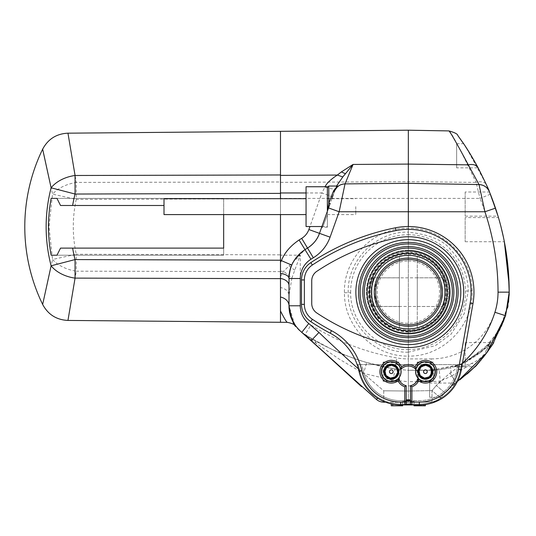 <?xml version="1.0" encoding="UTF-8"?>
<svg xmlns="http://www.w3.org/2000/svg" width="536" height="536" viewBox="0 0 536 536"><rect width="100%" height="100%" fill="white"/><g stroke="black" fill="none" stroke-linecap="round" stroke-linejoin="round"><path stroke-width="0.4" stroke-dasharray="2.68 2.01" d="M440.981 282.305L442.435 292.147L441.001 282.378M440.579 281.065L439.996 279.49M439.969 279.43L440.337 280.382M376.654 279.564L374.242 292.147L375.723 282.224M376.379 280.268L376.748 279.323M377.384 277.856L439.265 277.802M377.043 278.62L376.895 278.968M440.947 302.103L442.435 292.147L441.001 301.922M440.364 303.852L440.136 304.455M439.272 306.478L440.324 303.959M440.458 303.584L440.833 302.478M375.689 301.962L374.242 292.147L376.875 305.292M439.265 306.498L377.384 306.445M408.338 258.057A34.096 34.096 0 0 0 374.242 292.147A34.096 34.096 0 0 0 408.338 326.243A34.096 34.096 0 0 0 442.435 292.147A34.096 34.096 0 0 0 408.338 258.057A34.096 34.096 0 0 1 442.435 292.147A34.096 34.096 0 0 1 408.338 326.243A34.096 34.096 0 0 1 374.242 292.147A34.096 34.096 0 0 1 408.338 258.057M397.263 346.437A55.402 55.402 0 0 0 463.74 292.147A55.402 55.402 0 0 0 397.263 237.863A227.291 227.291 0 0 0 316.81 271.323A11.363 11.363 0 0 0 311.738 280.784A11.363 11.363 0 0 1 316.81 271.323A11.363 11.363 0 0 0 311.738 280.784L311.738 303.517L311.738 280.784A11.363 11.363 0 0 1 316.81 271.323A227.291 227.291 0 0 1 397.263 237.863A55.402 55.402 0 0 1 408.338 236.745A55.402 55.402 0 0 0 397.263 237.863A227.291 227.291 0 0 0 316.81 271.323A11.363 11.363 0 0 0 311.738 280.784L311.738 303.517A11.363 11.363 0 0 0 316.81 312.977A227.291 227.291 0 0 0 397.263 346.437A55.402 55.402 0 0 0 463.74 292.147A55.402 55.402 0 0 0 408.338 236.745A55.402 55.402 0 0 1 463.74 292.147A55.402 55.402 0 0 1 397.263 346.437A227.291 227.291 0 0 1 316.81 312.977A227.291 227.291 0 0 0 397.263 346.437A55.402 55.402 0 0 0 463.74 292.147A55.402 55.402 0 0 0 397.263 237.863A55.402 55.402 0 0 1 463.74 292.147A55.402 55.402 0 0 1 397.263 346.437A227.291 227.291 0 0 1 316.81 312.977A11.363 11.363 0 0 1 311.738 303.517A11.363 11.363 0 0 0 316.81 312.977A11.363 11.363 0 0 1 311.738 303.517A11.363 11.363 0 0 0 316.81 312.977A227.291 227.291 0 0 0 397.263 346.437M408.338 248.114A44.039 44.039 0 0 0 364.299 292.147A44.039 44.039 0 0 0 408.338 336.186A44.039 44.039 0 0 0 452.377 292.147A44.039 44.039 0 0 0 408.338 248.114A44.039 44.039 0 0 1 452.377 292.147A44.039 44.039 0 0 1 408.338 336.186A44.039 44.039 0 0 1 364.299 292.147A44.039 44.039 0 0 1 408.338 248.114M408.338 334.055A41.909 41.909 0 0 0 450.247 292.147A41.909 41.909 0 0 0 408.338 250.245A41.909 41.909 0 0 1 450.247 292.147A41.909 41.909 0 0 1 369.914 308.877A41.909 41.909 0 0 0 408.338 334.055M408.338 260.958A31.189 31.189 0 0 1 439.527 292.147A31.189 31.189 0 0 1 408.338 323.342A31.189 31.189 0 0 1 377.15 292.147A31.189 31.189 0 0 1 408.338 260.958M408.338 250.245A41.909 41.909 0 0 0 369.914 275.424A41.909 41.909 0 0 1 408.338 250.245M369.914 308.877A41.909 41.909 0 0 1 369.914 275.424A41.909 41.909 0 0 0 369.914 308.877M508.014 305.721L509.2 292.147L498.031 292.16A252.992 252.952 -90 0 0 480.028 198.407L408.338 198.407L408.338 130.201L408.338 232.128C376.058 231.204 347.053 260.362 348.192 292.703C347.67 324.655 376.46 353.11 408.338 352.179L408.338 370.282L394.985 369.13L408.338 370.282L408.338 381.645L393.143 380.326L363.569 373.411L366.691 362.51L394.985 369.13L371.341 363.837C365.679 362.39 358.008 359.87 348.32 356.279C341.935 354.711 327.496 347.509 305.004 334.678L306.311 335.911L301.775 332.38L315.014 340.628C324.615 346.477 349.083 357.666 366.691 362.51M344.454 292.736L350.658 292.683C350.169 323.268 377.766 350.484 408.338 349.566L408.338 352.179L435.292 345.7L451.098 334.122L464.23 313.654L468.209 290.968C467.988 275.531 462.005 261.655 450.26 249.34C443.44 240.322 429.463 234.587 408.338 232.128L408.338 349.566A57.432 57.432 -90 0 0 465.536 291.021A57.432 57.432 -90 0 0 408.338 234.735L408.338 356.078C442.917 356.949 473.764 325.493 472.176 290.887C472.337 257.173 441.999 227.425 408.338 228.222C373.987 227.344 343.241 258.379 344.454 292.743C343.904 326.672 374.409 356.922 408.338 356.078L408.338 358.919L431.266 358.919L431.065 370.282L458.273 365.391L480.752 352.447L498.112 332.266L507.659 307.597M288.984 305.165A11.363 9.025 180 0 0 280.489 297.051L280.489 276.435L283.564 271.263L300.274 255.196L300.274 305.788L289.011 305.788L289.011 278.512M280.489 276.435L280.489 271.25L283.564 271.263L291.919 277.95L300.274 255.196L280.489 255.203L280.489 131.32L280.489 181.979L76.266 182.421L67.958 133.176M280.489 271.25L280.489 255.203M385.612 402.188L408.338 402.389L383.729 402.174L383.729 390.804A1409.245 1409.191 90 0 1 363.569 373.411L339.214 359.127L316.26 343.409L306.311 335.911M316.26 343.409L315.014 340.628L310.223 337.861L311.744 340.045L311.202 340.655L308.562 338.189M294.056 323.637L297.46 328.253M299.39 330.283L305.004 334.678L310.94 325.05A238.667 238.661 90 0 0 396.828 357.934A66.772 66.772 90 0 0 408.338 358.919L408.338 370.282L439.265 369.853L451.004 367.696L456.17 366.142L456.337 366.731L465.161 366.731L465.161 362.45L490.742 342.578L485.964 347.75L465.161 362.45L465.161 342.578L465.161 362.45C450.515 368.42 450.515 368.42 465.161 362.45C450.515 368.42 450.515 368.42 465.161 362.45L465.161 366.731L474.889 366.731L475.419 366.188M291.919 277.95L289.011 295.39C288.636 291.383 285.795 288.757 280.489 287.497M377.572 398.134L376.486 399.481M290.747 267.772L293.795 261.099M294.579 259.839L305.607 249.24M289.011 278.345L289.152 275.43M290.164 269.709L290.398 268.891M294.693 324.635L289.011 305.788L289.011 295.39M358.443 368.882A1409.245 1409.191 90 0 0 383.729 390.804L408.338 391.025L408.338 402.389L408.338 385.907A9.943 9.943 0 0 0 418.281 375.964A9.943 9.943 0 0 0 408.338 366.021C421.108 365.378 421.242 386.463 408.338 385.907L408.338 226.52L408.338 391.025L383.729 390.804L383.702 401.41M331.838 198.682L321.915 226.527L332.514 196.786L321.908 192.967L309.949 226.527M336.528 186.039L332.514 196.786L335.502 188.404C334.544 189.422 331.007 188.96 324.896 187.03L321.908 192.967L306.056 192.967M337.137 187.178A11.363 11.363 0 0 0 335.992 188.498M335.502 188.404L333.225 194.803M334.9 190.3L334.424 191.426L333.091 191.962L333.62 190.776L334.9 190.3L330.122 203.499L328.789 203.251L333.091 191.962M327.369 227.237L322.665 227.237L321.325 228.182L327.369 211.238L327.369 227.237L327.369 214.896L322.665 227.237L327.369 214.896L327.369 210.99L328.789 203.251L328.789 186.039M327.369 186.749L327.369 210.99M328.541 207.935L330.122 203.499M333.901 190.267L337.988 186.066M338.819 185.804L338.042 186.367L338.819 185.804M336.849 187.473L336.005 188.478M280.489 214.594L280.489 198.682L280.489 214.594M280.489 271.625L76.266 271.183L76.266 254.245L280.489 254.835L280.489 311.007C284.341 318.511 286.619 322.29 287.33 322.344M280.489 297.051L280.489 311.007M295.142 325.292L294.76 324.729M429.644 383.066L429.644 397.27L429.644 383.066L455.305 383.066C454.682 383.019 451.191 386.255 444.82 392.767L440.498 397.913A11.363 11.363 -1 0 1 431.996 401.973L431.996 390.61L436.311 385.464L431.996 390.61L408.338 391.025L408.338 402.389L431.996 401.973L431.996 390.61L440.498 397.913L431.996 390.61L408.338 391.025L408.338 402.389L431.996 401.973L408.338 402.389M304.287 334.444L303.282 333.613M456.639 167.848L456.639 155.775L456.639 167.848L478.159 167.848L470.347 154.18M465.148 146.026L465.161 146.047C463.064 142.911 463.064 142.911 465.161 146.047L465.215 146.12M470.4 154.268L471.573 156.211M471.64 156.318L473.797 159.989M473.992 160.324L475.7 163.339M475.76 163.447L477.864 167.299M456.639 155.775L456.639 143.702L456.639 155.775M465.161 217.569L465.161 241.723L465.161 217.569L498.46 217.569L501.147 227.378M465.161 241.723L504.343 241.723L503.726 238.647M503.505 237.569L502.929 234.915M502.922 234.862L501.743 229.797M501.676 229.535L501.214 227.653M501.153 227.425L501.589 229.16M501.696 229.616L502.661 233.709M502.915 234.848L503.445 237.274M503.84 239.183L504.329 241.636M465.161 192.002L465.161 216.149L465.161 192.002L489.495 192.002M489.556 192.136L490.534 194.575M465.161 216.149L498.038 216.149L497.777 215.271M490.675 194.936L490.943 195.607M492.993 201.013L493.77 203.144M496.262 210.467L496.805 212.155M497.153 213.254L495.465 208.048M456.639 143.702L463.586 143.702L465.081 145.919M466.568 148.191L486.273 184.451C484.691 181.825 481.301 181.135 476.089 182.401C459.593 147.849 450.521 130.684 448.867 130.911M490.386 194.2L480.028 198.407L476.089 182.401L408.338 181.704L280.489 182.361M489.335 191.607L489.167 191.191M488.618 189.878L487.907 188.21M486.454 184.86L486.273 184.451M493.02 201.074L493.214 201.616M503.572 237.89L503.693 238.46M508.228 269.534L508.342 270.894M350.658 292.683A57.432 57.426 90 0 1 408.338 234.735L408.338 198.407L280.489 198.407M455.305 383.066C454.696 383.012 451.198 386.248 444.82 392.767L436.311 385.464L440.257 381.15L451.801 375.904C450.702 370.785 450.441 368.051 451.004 367.696L439.265 369.853L440.257 381.15L430.87 381.645L408.338 381.645L408.338 370.282L431.065 370.282L408.338 370.282L431.065 370.282L430.87 381.645M492.604 344.072L493.509 342.578L465.161 342.578M483.425 357.117L485.187 354.865M485.455 354.51L487.184 352.185M487.505 351.737L491.371 346.042M491.7 345.519L493.053 343.335M486.145 350.41L489.006 346.953L498.286 332.863C501.663 326.37 504.088 320.649 505.562 315.704C502.145 326.444 496.658 336.032 489.093 344.467L486.145 350.41C484.973 354.45 480.625 358.624 473.1 362.939L465.161 365.445C457.65 366.885 454.649 367.113 456.17 366.142L465.161 362.45C492.417 346.779 492.698 338.203 489.093 344.467L490.742 342.578M492.229 344.675L491.11 346.444M486.715 352.829L475.593 366.008M467.225 373.92L459.841 379.836M462.468 363.127A116.486 116.473 -90 0 1 449.892 373.123L436.311 385.464L444.82 392.767L457.308 381.666L444.82 392.767L440.498 397.913A11.363 11.363 0 0 1 431.996 401.973L431.996 401.973A11.363 11.363 0 0 0 440.498 397.913A11.363 11.363 0 0 1 431.996 401.973M457.308 381.666L456.136 382.483L451.801 375.904L473.1 362.939M441.041 397.27L429.644 397.27M316.81 271.323A227.291 227.291 0 0 1 397.263 237.863A227.291 227.291 0 0 0 316.81 271.323M280.489 308.595L280.489 278.626M280.489 260.228L280.489 273.42M164.003 205.496L60.541 205.496M223.666 198.394L223.666 214.594L223.666 198.394L56.957 198.394L223.666 198.394M223.666 255.216L223.666 248.114L223.666 255.216L56.963 255.216L223.666 255.216M60.541 248.114L223.666 248.114M280.489 174.977L280.489 193.375M280.489 254.835L280.489 198.776L76.266 199.359L76.266 182.421C65.928 184.23 58.022 188.136 52.548 194.133L51.114 187.801M280.489 198.776L280.489 181.979M43.657 153.852L42.659 149.162M42.659 304.441L52.548 259.478L49.011 226.661L52.548 194.133L76.266 199.359A128.151 128.144 90 0 0 76.266 254.245L52.548 259.478A28.415 16.696 12.8 0 0 76.266 271.183L67.958 320.434M301.513 304.368A20.743 20.743 0 0 0 310.826 321.674A238.373 238.373 0 0 0 330.189 333.184A56.823 56.823 0 0 1 359.033 371.334A42.619 42.619 0 0 0 400.687 404.941L419.333 404.941A42.619 42.619 0 0 0 461.302 369.726L472.973 303.544A65.633 65.633 0 0 0 395.488 227.793A238.373 238.373 0 0 0 310.826 262.627L312.388 264.998A17.902 17.902 0 0 0 304.354 279.933L304.354 304.368L301.513 304.368L301.513 279.933L304.354 279.933M462.206 364.601L461.342 364.601L462.206 364.601L461.302 369.726L462.206 364.601M425.262 404.526L425.383 405.799L414.02 405.799L425.383 405.799L414.02 405.799L414.02 404.941L419.333 404.941L419.333 404.09A41.768 41.768 0 0 0 460.464 369.579L461.342 364.601A0.851 0.851 0 0 0 461.188 364.601A0.851 0.851 0 0 1 461.342 364.614L462.032 365.599L461.302 369.726A42.619 42.619 0 0 1 419.333 404.941A42.619 42.619 0 0 0 423.963 404.693A42.619 42.619 0 0 1 419.333 404.941A42.619 42.619 0 0 0 423.963 404.693A42.619 42.619 0 0 1 419.333 404.941A42.619 42.619 0 0 0 461.302 369.726A42.619 42.619 0 0 1 419.333 404.941A42.619 42.619 0 0 0 461.302 369.726L462.032 365.599L461.342 364.614L460.464 369.579A41.768 41.768 0 0 1 419.333 404.09L411.889 404.09L411.889 404.941L419.333 404.941L400.687 404.941L404.787 404.941L404.787 400.68L400.687 400.68L419.333 400.68A38.358 38.358 0 0 0 457.108 368.989L457.878 364.601L461.342 364.601L457.878 364.601L457.108 368.989A38.358 38.358 0 0 1 419.333 400.68L411.889 400.68L411.889 404.09L410.469 403.521L410.469 400.68L411.889 400.68M411.889 404.941L411.199 404.767M411.032 404.653L410.589 404.09L419.333 404.09L419.333 404.941A42.619 42.619 0 0 0 461.302 369.726L458.508 369.23L470.173 303.054L472.973 303.544M392.714 405.799L392.714 404.191L392.714 405.799L391.293 405.799L391.293 404.09L392.714 404.191L392.714 405.799L391.293 405.799L402.657 405.799L392.714 405.799L402.657 405.799L402.657 404.941L400.687 404.941A42.619 42.619 0 0 1 359.033 371.334A56.823 56.823 0 0 0 357.137 364.601L358.035 364.601L357.137 364.601A56.823 56.823 0 0 1 359.033 371.334A42.619 42.619 0 0 0 400.687 404.941L402.657 404.941L400.687 404.941A42.619 42.619 0 0 1 392.714 404.191A42.619 42.619 0 0 0 400.687 404.941A42.619 42.619 0 0 1 392.714 404.191L392.205 404.09L392.714 404.191A42.619 42.619 0 0 0 400.687 404.941A42.619 42.619 0 0 1 359.033 371.334A56.823 56.823 0 0 0 357.512 365.713L358.055 364.641A0.851 0.851 0 0 1 358.323 364.601A0.851 0.851 0 0 0 358.055 364.641A57.674 57.674 0 0 1 359.864 371.153L359.033 371.334A42.619 42.619 0 0 0 400.687 404.941L400.687 402.101L419.333 402.101L419.333 404.941A42.619 42.619 0 0 0 461.302 369.726L460.464 369.579L461.302 369.726A42.619 42.619 0 0 1 419.333 404.941L419.333 404.09L414.02 404.09L414.02 401.25L402.657 401.25L402.657 404.941L400.687 404.941A42.619 42.619 0 0 1 359.033 371.334L361.807 370.738A39.778 39.778 0 0 0 400.687 402.101M361.632 364.601L358.035 364.601L361.632 364.601A61.084 61.084 0 0 1 363.2 370.436A61.084 61.084 0 0 0 361.632 364.601M381.351 371.703A9.943 9.943 0 0 1 400.948 369.317L400.941 369.317M400.948 369.317A9.943 9.943 0 0 1 415.735 369.317M417.993 378.349L417.993 378.349A9.943 9.943 0 0 1 410.469 385.679L410.469 400.68M400.687 400.68A38.358 38.358 0 0 1 363.2 370.436A38.358 38.358 0 0 0 400.687 400.68M404.787 400.68L406.208 400.68L406.208 385.679A9.943 9.943 0 0 1 398.683 378.349M402.657 404.941L414.02 404.941L414.02 405.799L414.02 401.25L402.657 401.25L402.657 405.799L402.657 404.941L400.687 404.941L400.687 404.09A41.768 41.768 0 0 1 359.864 371.153A41.768 41.768 0 0 0 400.687 404.09L404.787 404.09L406.208 403.521L406.208 400.68M357.137 364.601A56.823 56.823 0 0 1 359.033 371.334L359.864 371.153A57.674 57.674 0 0 0 358.035 364.601A57.674 57.674 0 0 1 359.864 371.153A57.674 57.674 0 0 0 358.055 364.641L357.512 365.713A56.823 56.823 0 0 1 359.033 371.334A42.619 42.619 0 0 0 400.687 404.941L400.687 404.09L400.687 404.941L404.787 404.941L405.886 404.419M406.067 404.131L406.188 403.769M389.444 371.703C390.67 369.317 391.903 369.317 393.136 371.703A1.849 1.849 0 0 0 391.293 369.853A1.849 1.849 0 0 0 389.444 371.703A1.849 1.849 0 0 1 391.293 369.853A1.849 1.849 0 0 1 393.136 371.703A1.849 1.849 0 0 1 391.293 373.552A1.849 1.849 0 0 1 389.444 371.703A1.849 1.849 0 0 0 391.293 373.552A1.849 1.849 0 0 0 393.136 371.703C391.91 374.081 390.684 374.081 389.444 371.703M397.826 371.703A6.533 6.533 0 0 0 391.293 365.17A6.533 6.533 0 0 0 384.754 371.703A6.533 6.533 0 0 0 391.293 378.235A6.533 6.533 0 0 0 397.826 371.703M398.817 371.703A7.531 7.531 0 0 0 391.293 364.172A7.531 7.531 0 0 0 383.763 371.703A7.531 7.531 0 0 0 391.293 379.233A7.531 7.531 0 0 0 398.817 371.703M381.491 371.703A9.802 9.802 0 0 0 391.293 381.505A9.802 9.802 0 0 0 401.096 371.703A9.802 9.802 0 0 0 391.293 361.901A9.802 9.802 0 0 0 381.491 371.703A9.802 9.802 0 0 0 391.293 381.505A9.802 9.802 0 0 0 401.096 371.703A9.802 9.802 0 0 0 391.293 361.901A9.802 9.802 0 0 0 381.491 371.703M385.183 371.703A6.11 6.11 0 0 1 391.293 365.592A6.11 6.11 0 0 1 397.397 371.703A6.11 6.11 0 0 1 391.293 377.813A6.11 6.11 0 0 1 385.183 371.703A6.11 6.11 0 0 0 391.293 377.813A6.11 6.11 0 0 0 397.397 371.703A6.11 6.11 0 0 0 391.293 365.592A6.11 6.11 0 0 0 385.183 371.703A6.11 6.11 0 0 0 391.293 377.813A6.11 6.11 0 0 0 397.397 371.703A6.11 6.11 0 0 0 391.293 365.592A6.11 6.11 0 0 0 385.183 371.703M383.622 381.364A0.57 0.57 0 0 1 383.052 380.795L399.534 380.795L383.052 380.795L383.052 362.611A0.57 0.57 0 0 1 383.622 362.041L398.965 362.041A0.57 0.57 0 0 1 399.534 362.611L383.052 362.611L399.534 362.611L399.534 380.795A0.57 0.57 0 0 1 398.965 381.364L383.622 381.364L398.965 381.364M398.965 362.041L383.622 362.041M423.541 371.703C424.767 369.317 425.993 369.317 427.232 371.703A1.849 1.849 0 0 0 425.383 369.853A1.849 1.849 0 0 0 423.541 371.703A1.849 1.849 0 0 1 425.383 369.853A1.849 1.849 0 0 1 427.232 371.703A1.849 1.849 0 0 1 425.383 373.552A1.849 1.849 0 0 1 423.541 371.703A1.849 1.849 0 0 0 425.383 373.552A1.849 1.849 0 0 0 427.232 371.703C426.006 374.081 424.773 374.081 423.541 371.703M431.922 371.703A6.533 6.533 0 0 0 425.383 365.17A6.533 6.533 0 0 0 418.851 371.703A6.533 6.533 0 0 0 425.383 378.235A6.533 6.533 0 0 0 431.922 371.703M432.914 371.703A7.531 7.531 0 0 0 425.383 364.172A7.531 7.531 0 0 0 417.859 371.703A7.531 7.531 0 0 0 425.383 379.233A7.531 7.531 0 0 0 432.914 371.703M415.581 371.703A9.802 9.802 0 0 0 425.383 381.505A9.802 9.802 0 0 0 435.185 371.703A9.802 9.802 0 0 0 425.383 361.901A9.802 9.802 0 0 0 415.581 371.703A9.802 9.802 0 0 0 425.383 381.505A9.802 9.802 0 0 0 435.185 371.703A9.802 9.802 0 0 0 425.383 361.901A9.802 9.802 0 0 0 415.581 371.703M419.279 371.703A6.11 6.11 0 0 1 425.383 365.592A6.11 6.11 0 0 1 431.493 371.703A6.11 6.11 0 0 1 425.383 377.813A6.11 6.11 0 0 1 419.279 371.703A6.11 6.11 0 0 0 425.383 377.813A6.11 6.11 0 0 0 431.493 371.703A6.11 6.11 0 0 0 425.383 365.592A6.11 6.11 0 0 0 419.279 371.703A6.11 6.11 0 0 0 425.383 377.813A6.11 6.11 0 0 0 431.493 371.703A6.11 6.11 0 0 0 425.383 365.592A6.11 6.11 0 0 0 419.279 371.703M417.712 381.364A0.57 0.57 0 0 1 417.149 380.795L433.624 380.795L417.149 380.795L417.149 362.611A0.57 0.57 0 0 1 417.712 362.041L433.055 362.041A0.57 0.57 0 0 1 433.624 362.611L417.149 362.611L433.624 362.611L433.624 380.795A0.57 0.57 0 0 1 433.055 381.364L417.712 381.364L433.055 381.364M433.055 362.041L417.712 362.041M391.293 404.09L392.205 404.09L391.293 404.09M392.714 404.191L392.205 404.09M423.963 405.799L423.963 404.693L423.963 405.799L423.963 404.693L424.968 404.566M414.02 404.941L419.333 404.941L414.02 404.941L419.333 404.941L414.02 404.941L414.02 404.09M461.188 364.601L358.323 364.601L461.188 364.601M399.387 277.802L399.387 306.498L399.387 277.802L374.302 277.802C371.193 276.844 371.053 307.282 374.302 306.498L399.387 306.498M374.302 306.498C371.193 307.45 371.053 277.018 374.302 277.802M399.387 327.985C383.119 324.803 369.719 305.359 371.401 292.127C369.74 278.887 383.173 259.464 399.387 256.315L399.387 327.985A36.937 36.937 0 0 0 417.289 327.985L417.289 256.315C433.557 259.498 446.957 278.941 445.275 292.174C446.937 305.413 433.503 324.829 417.289 327.985L417.289 256.315A36.937 36.937 0 0 0 399.387 256.315L399.387 327.985M417.289 277.802L417.289 306.498L417.289 277.802L442.374 277.802C445.483 276.844 445.624 307.282 442.374 306.498C445.483 307.45 445.624 277.018 442.374 277.802M417.289 306.498L442.374 306.498M408.338 329.084A36.937 36.937 0 0 1 371.401 292.147A36.937 36.937 0 0 1 408.338 255.216A36.937 36.937 0 0 1 445.275 292.147A36.937 36.937 0 0 1 408.338 329.084A36.937 36.937 0 0 1 371.401 292.147A36.937 36.937 0 0 1 408.338 255.216A36.937 36.937 0 0 1 445.275 292.147A36.937 36.937 0 0 1 408.338 329.084M164.003 214.594L164.003 198.682M306.056 226.527L306.056 186.749M355.777 206.635L355.777 214.594L355.777 206.635M289.011 265.762L294.646 270.151M393.143 380.326L396.828 357.934M300.274 305.788A22.726 22.726 90 0 0 310.94 325.05M465.536 291.021L472.176 290.887M431.266 358.919A66.772 66.759 -90 0 0 498.031 292.16M488.752 344.882L489.006 346.953M456.136 382.483L449.892 373.123M439.265 369.853L431.065 370.282L460.685 364.453L485.877 347.831L501.039 326.92L508.55 302.204M509.2 292.147L509.086 284.422M42.672 149.236A28.415 28.395 168 0 1 67.972 133.25M42.672 304.374C48.106 314.444 56.541 319.771 67.972 320.354M310.826 321.674L312.388 319.302A235.532 235.532 0 0 0 331.523 330.679A59.663 59.663 0 0 1 361.807 370.738M304.354 304.368A17.902 17.902 0 0 0 312.388 319.302M395.488 227.793L396.044 230.574A235.532 235.532 0 0 0 312.388 264.998M470.173 303.054A62.792 62.792 0 0 0 396.044 230.574M330.189 333.184L331.523 330.679M419.333 402.101A39.778 39.778 0 0 0 458.508 369.23M402.657 404.09L400.687 404.09A41.768 41.768 0 0 1 359.864 371.153A41.768 41.768 0 0 0 400.687 404.09L419.333 404.09L419.333 404.941A42.619 42.619 0 0 0 461.302 369.726L460.464 369.579L461.302 369.726M359.864 371.153L359.033 371.334L359.864 371.153M381.773 371.703A9.521 9.521 0 0 0 391.293 381.217A9.521 9.521 0 0 0 400.807 371.703A9.521 9.521 0 0 0 391.293 362.182A9.521 9.521 0 0 0 381.773 371.703M385.464 371.703A5.822 5.822 0 0 0 391.293 377.525A5.822 5.822 0 0 0 397.116 371.703A5.822 5.822 0 0 0 391.293 365.88A5.822 5.822 0 0 0 385.464 371.703M415.869 371.703A9.521 9.521 0 0 0 425.383 381.217A9.521 9.521 0 0 0 434.904 371.703A9.521 9.521 0 0 0 425.383 362.182A9.521 9.521 0 0 0 415.869 371.703M419.561 371.703A5.822 5.822 0 0 0 425.383 377.525A5.822 5.822 0 0 0 431.212 371.703A5.822 5.822 0 0 0 425.383 365.88A5.822 5.822 0 0 0 419.561 371.703M406.087 404.09L400.687 404.09L400.687 404.941A42.619 42.619 0 0 1 359.033 371.334A56.823 56.823 0 0 0 357.512 365.713M460.464 369.579A41.768 41.768 0 0 1 419.333 404.09A41.768 41.768 0 0 0 460.464 369.579L461.342 364.614L460.464 369.579M408.338 254.165A37.982 37.982 0 0 1 446.321 292.147A37.982 37.982 0 0 1 408.338 330.136A37.982 37.982 0 0 1 370.356 292.147A37.982 37.982 0 0 1 408.338 254.165M408.338 331.617A39.47 39.47 0 0 1 368.868 292.147A39.47 39.47 0 0 1 408.338 252.684A39.47 39.47 0 0 1 447.808 292.147A39.47 39.47 0 0 1 408.338 331.617M310.223 337.861L305.004 334.678C332.769 351.998 362.758 363.482 394.985 369.13M307.517 248.068C313.185 244.53 317.178 239.625 319.483 233.354M289.185 309.265L289.011 305.701M291.664 318.967L290.539 315.878M454.354 366.731L465.161 366.731M503.726 238.627L503.512 237.602M501.2 227.612L498.46 217.569M482.976 357.68L481.14 359.891M480.732 360.366L479.385 361.907M478.682 362.698L477.797 363.676M477.281 364.232L475.646 365.961M475.372 366.242L474.903 366.718M408.338 332.126C387.776 330.725 374.731 320.106 369.197 300.254C366.858 287.551 369.773 276.194 377.94 266.191C386.027 257.079 396.164 252.409 408.338 252.175C433.001 251.324 453.557 276.991 447.352 300.87C441.624 320.367 428.619 330.786 408.338 332.126M327.369 198.682L355.777 198.682M327.369 214.594L355.777 214.594M321.915 226.527L327.369 226.527"/><path stroke-width="0.8" d="M408.338 324.823A32.676 32.676 0 0 1 375.662 292.147A32.676 32.676 0 0 1 408.338 259.478A32.676 32.676 0 0 1 441.014 292.147A32.676 32.676 0 0 1 408.338 324.823M408.338 326.243A34.096 34.096 0 0 1 374.242 292.147A34.096 34.096 0 0 1 408.338 258.057A34.096 34.096 0 0 1 442.435 292.147A34.096 34.096 0 0 1 408.338 326.243M441.001 282.378L440.579 281.065M439.996 279.49L439.279 277.822M439.292 277.856L439.969 279.43M440.337 280.382L440.981 282.305M375.723 282.224L376.379 280.268M376.748 279.323L377.384 277.856M377.398 277.822L377.043 278.62M376.895 278.968L376.654 279.564M441.001 301.922L440.364 303.852M440.136 304.455L439.272 306.478M440.324 303.959L440.458 303.584M440.833 302.478L440.947 302.103M376.875 305.292L377.398 306.478M377.384 306.445L375.689 301.962M408.338 347.549A55.402 55.402 0 0 1 397.263 346.437A227.291 227.291 0 0 1 316.81 312.977A11.363 11.363 0 0 1 311.738 303.517L311.738 280.784A11.363 11.363 0 0 1 316.81 271.323A227.291 227.291 0 0 1 397.263 237.863A55.402 55.402 0 0 1 463.74 292.147A55.402 55.402 0 0 1 408.338 347.549M408.338 248.114A44.039 44.039 0 0 0 364.299 292.147A44.039 44.039 0 0 0 408.338 336.186A44.039 44.039 0 0 0 452.377 292.147A44.039 44.039 0 0 0 408.338 248.114A44.039 44.039 0 0 1 452.377 292.147A44.039 44.039 0 0 1 408.338 336.186A44.039 44.039 0 0 1 364.299 292.147A44.039 44.039 0 0 1 408.338 248.114M311.738 303.517L311.738 280.784L311.738 303.517M408.338 250.955A41.198 41.198 0 0 0 367.14 292.147A41.198 41.198 0 0 0 408.338 333.345A41.198 41.198 0 0 0 449.537 292.147A41.198 41.198 0 0 0 408.338 250.955M280.489 310.887L280.489 322.283L287.33 322.344C292.422 323.369 295.376 324.823 296.18 326.705L296.066 326.558M330.096 203.586L319.483 233.354C317.178 239.625 313.185 244.53 307.517 248.068L305.004 249.615C294.177 257.501 288.844 267.129 289.011 278.512A11.363 5.26 0 0 0 280.489 273.42L280.489 311.007C284.341 318.511 286.619 322.297 287.33 322.344M280.489 297.051A11.363 9.025 180 0 1 289.011 305.788C291.416 318.98 293.815 325.962 296.2 326.732C293.815 325.955 291.416 318.974 289.011 305.788L300.274 305.788L300.274 278.512L289.011 278.512L289.011 305.788L289.949 313.734M289.969 313.821L294.056 323.637M297.46 328.253L299.39 330.283M293.795 261.099L294.579 259.839M309.949 226.527L308.877 229.535L319.483 233.354C317.547 239.163 313.56 244.068 307.517 248.068L301.694 238.366L299.075 239.987C290.391 245.89 284.502 252.771 281.407 260.637L291.758 265.106M300.274 278.512A22.726 22.726 90 0 1 310.94 259.25A238.667 238.661 90 0 1 313.332 257.769L307.517 248.068L305.607 249.24M299.075 239.987L305.004 249.615C294.713 256.503 289.38 266.131 289.011 278.512L289.011 278.345M289.152 275.43L290.164 269.709M290.398 268.891L290.747 267.772M288.984 305.165A11.363 9.025 180 0 1 289.011 305.788L289.011 305.788C288.911 315.885 293.165 324.749 301.775 332.38L376.486 399.481L377.572 398.134M383.702 401.41L383.729 402.174A11.363 11.363 -67.9 0 1 376.486 399.481L311.202 340.655L376.486 399.481A11.363 11.363 0 0 0 383.729 402.174L385.612 402.188M333.901 190.267L333.62 190.776C338.987 184.156 338.812 184.558 333.084 191.975L334.424 191.439L334.953 190.193L334.424 191.439C336.38 186.709 339.918 184.19 345.03 183.888L408.338 183.339L408.338 226.52L408.338 183.339L345.03 183.888L339.147 211.754L484.919 211.754L495.478 208.149L489.341 191.613A11.363 11.363 0 0 0 479.023 184.572L408.338 183.339L408.338 130.201L408.338 183.339L479.023 184.572C483.861 184.873 487.298 187.218 489.341 191.613C489.475 191.077 485.737 183.131 478.125 167.788L478.125 167.788C476.283 164.894 473.007 163.916 468.297 164.847L479.023 184.572L484.919 211.754A252.992 252.952 -90 0 1 498.031 292.147A66.759 66.745 -90 0 1 494.922 312.28A116.486 116.473 -90 0 1 462.468 363.127M330.122 203.499L328.789 203.251L327.369 211.238L328.541 207.935L339.147 211.754L330.089 237.167L319.483 233.354L321.325 228.182M67.972 133.25L75.067 175.486L280.489 174.977L280.489 131.32L408.338 130.201L448.867 130.911C449.878 131.24 456.357 142.549 468.297 164.847L408.338 164.09L353.063 164.438L341.385 171.915L337.345 175.058L342.819 176.927L353.063 164.438L345.03 183.888A11.363 11.363 0 0 0 338.41 186.086M280.489 260.637L280.489 262.278L281.407 260.637L280.489 260.637L280.489 214.594L280.489 260.228L75.067 259.565L75.067 278.117L67.958 320.434C56.501 319.885 48.066 314.558 42.659 304.441A177.57 177.57 0 0 1 42.659 149.162C48.066 139.052 56.501 133.719 67.958 133.176L280.489 131.32L280.489 175.379L337.345 175.058C330.712 179.379 326.558 183.366 324.896 187.03M336.528 186.039L342.819 176.927M335.992 188.498A11.363 11.363 0 0 0 334.9 190.3L334.879 190.334M333.225 194.803L331.838 198.682M333.084 191.975L328.789 203.251L328.789 186.039L327.369 187.459M337.988 186.066L338.598 185.952M334.953 190.193L337.084 187.225L338.806 185.811M338.25 186.206L337.58 186.763M337.312 187.004L336.849 187.473M336.005 188.478L334.9 190.3M280.489 174.977L280.489 192.967L306.056 192.967M42.672 149.236L51.114 187.801A28.415 18.318 -12.7 0 1 75.067 175.486L75.067 194.039L280.489 193.375L280.489 198.682L280.489 192.967M43.657 153.852L51.114 187.801A155.467 155.467 90 0 0 51.114 265.809A28.415 18.318 12.7 0 0 53.198 268.121A28.415 18.318 -167.3 0 0 55.282 269.976A28.415 18.318 12.7 0 0 75.067 278.117L280.489 278.626L280.489 262.278M295.939 326.384L295.142 325.292M308.461 338.102L304.863 334.933M303.282 333.613L301.962 332.541M465.215 146.12L470.4 154.268M473.797 159.989L473.992 160.324M477.864 167.299L478.152 167.842M470.347 154.18L466.916 148.72M466.863 148.639L465.168 146.053M463.653 143.789L457.958 135.722M465.161 146.047C463.064 142.911 463.064 142.911 465.161 146.047M504.329 241.636L503.726 238.627M503.726 238.647L503.505 237.569M502.929 234.915L501.589 229.16M502.661 233.709L502.915 234.848M503.445 237.274L503.84 239.183M490.675 194.936L489.556 192.136M490.534 194.575L490.748 195.111M490.815 195.292L498.038 216.149M490.943 195.607L492.993 201.013M493.77 203.144L496.262 210.467M496.805 212.155L497.153 213.254M408.338 183.339L479.023 184.572C483.861 184.873 487.298 187.218 489.341 191.613L496.343 210.715C504.235 235.137 508.49 260.188 509.126 285.856L509.2 292.147L498.031 292.147M489.737 192.591L492.745 201.074M465.081 145.919L466.568 148.191M461.918 141.263C466.153 147.058 471.553 155.896 478.125 167.788C471.513 155.829 466.112 146.991 461.918 141.263L460.136 138.73M489.006 190.809L488.832 190.394M487.907 188.21L486.454 184.86M493.214 201.616L495.465 208.048M501.147 227.378L503.572 237.89M503.693 238.46L504.343 241.696M509.086 284.422L504.343 241.723L508.228 269.534M508.342 270.894L509.2 292.147L505.562 315.711L493.509 342.578C496.416 340.306 473.931 369.538 474.889 366.731L483.425 357.117M507.659 307.597L508.014 305.721M485.187 354.865L485.455 354.51M487.184 352.185L487.505 351.737M491.371 346.042L491.7 345.519M493.053 343.335L493.509 342.578M505.408 316.193L505.542 315.771M492.604 344.072L492.229 344.675M491.11 346.444L489.134 349.418M488.939 349.7L486.715 352.829M459.841 379.836L474.903 366.718L467.225 373.92M508.55 302.204L509.2 292.147A78.129 78.129 0 0 1 509.14 295.242L505.562 315.711L486.835 352.661L457.308 381.666M67.958 320.434L280.489 322.283L280.489 308.595M56.957 198.394L51.128 198.394L56.957 198.394L60.541 205.496L164.003 205.496M51.128 198.394C47.604 217.341 47.604 236.282 51.128 255.216L56.963 255.216L60.541 248.114L223.666 248.114L223.666 214.594L223.666 248.114M51.128 255.216L56.963 255.216M51.114 187.801L75.067 194.039A130.596 130.59 90 0 0 72.641 205.496M72.641 248.114A130.596 130.59 90 0 0 75.067 259.565L51.114 265.809L42.672 304.374M381.351 371.703A9.943 9.943 0 0 0 398.683 378.349A9.943 9.943 0 0 1 381.351 371.703A9.943 9.943 0 0 1 400.948 369.317L401.565 366.838A11.363 11.363 0 0 0 379.93 371.703A11.363 11.363 0 0 0 398.067 380.828L398.683 378.349A9.943 9.943 0 0 0 406.208 385.679L406.208 403.521A1.42 1.42 73.1 0 1 404.787 404.941L400.687 404.941A42.619 42.619 0 0 1 359.033 371.334A56.823 56.823 0 0 0 330.189 333.184A238.373 238.373 0 0 1 310.826 321.674A20.743 20.743 0 0 1 301.513 304.368L301.513 279.933A20.743 20.743 0 0 1 310.826 262.627A20.743 20.743 0 0 0 301.513 279.933A20.743 20.743 0 0 1 310.826 262.627A238.373 238.373 0 0 1 395.488 227.793A65.633 65.633 0 0 1 472.973 303.544L461.302 369.726A42.619 42.619 0 0 1 419.333 404.941L411.889 404.941A1.42 1.42 106.1 0 1 410.469 403.521L410.589 404.09L406.087 404.09M410.469 385.679L410.469 403.521A1.42 1.42 106.1 0 0 411.889 404.941L411.889 386.758L410.469 385.679A9.943 9.943 0 0 0 417.993 378.349L418.609 380.828A11.363 11.363 0 0 0 434.93 377.867A11.363 11.363 0 0 0 430.911 361.773A11.363 11.363 0 0 0 415.112 366.838A11.363 11.363 0 0 0 401.565 366.838M411.889 386.758A11.363 11.363 0 0 0 418.609 380.828M398.067 380.828A11.363 11.363 0 0 0 404.787 386.758L406.208 385.679M400.941 369.317A9.943 9.943 0 0 1 400.948 369.317A9.943 9.943 0 0 1 415.735 369.317A9.943 9.943 0 0 1 429.631 362.711A9.943 9.943 0 0 1 433.363 377.639A9.943 9.943 0 0 1 417.993 378.349A9.943 9.943 0 0 0 433.363 377.639A9.943 9.943 0 0 0 429.631 362.711A9.943 9.943 0 0 0 415.735 369.317L415.112 366.838M410.469 400.68L406.208 400.68M393.136 371.703A1.849 1.849 0 0 1 391.293 373.552A1.849 1.849 0 0 1 389.444 371.703A1.849 1.849 0 0 1 391.293 369.853A1.849 1.849 0 0 1 393.136 371.703M397.826 371.703A6.533 6.533 0 0 1 391.293 378.235A6.533 6.533 0 0 1 384.754 371.703A6.533 6.533 0 0 1 391.293 365.17A6.533 6.533 0 0 1 397.826 371.703M398.817 371.703A7.531 7.531 0 0 1 391.293 379.233A7.531 7.531 0 0 1 383.763 371.703A7.531 7.531 0 0 1 391.293 364.172A7.531 7.531 0 0 1 398.817 371.703M381.491 371.703A9.802 9.802 0 0 1 391.293 361.901A9.802 9.802 0 0 1 401.096 371.703A9.802 9.802 0 0 1 391.293 381.505A9.802 9.802 0 0 1 381.491 371.703M427.232 371.703A1.849 1.849 0 0 1 425.383 373.552A1.849 1.849 0 0 1 423.541 371.703A1.849 1.849 0 0 1 425.383 369.853A1.849 1.849 0 0 1 427.232 371.703M431.922 371.703A6.533 6.533 0 0 1 425.383 378.235A6.533 6.533 0 0 1 418.851 371.703A6.533 6.533 0 0 1 425.383 365.17A6.533 6.533 0 0 1 431.922 371.703M432.914 371.703A7.531 7.531 0 0 1 425.383 379.233A7.531 7.531 0 0 1 417.859 371.703A7.531 7.531 0 0 1 425.383 364.172A7.531 7.531 0 0 1 432.914 371.703M415.581 371.703A9.802 9.802 0 0 1 425.383 361.901A9.802 9.802 0 0 1 435.185 371.703A9.802 9.802 0 0 1 425.383 381.505A9.802 9.802 0 0 1 415.581 371.703M392.205 404.09L391.293 404.09L391.293 405.799L402.657 405.799L402.657 404.941M414.02 404.941L414.02 405.799L423.963 405.799L423.963 404.693L425.262 404.526M424.968 404.566L425.383 404.513L425.383 405.799L423.963 405.799M304.354 279.933A17.902 17.902 0 0 1 312.388 264.998L310.826 262.627A238.373 238.373 0 0 1 395.488 227.793A65.633 65.633 0 0 1 472.973 303.544L470.173 303.054L458.508 369.23L461.302 369.726A42.619 42.619 0 0 1 419.333 404.941L404.787 404.941L404.787 402.101L400.687 402.101L400.687 404.941A42.619 42.619 0 0 1 359.033 371.334A56.823 56.823 0 0 0 330.189 333.184A238.373 238.373 0 0 1 310.826 321.674A20.743 20.743 0 0 1 301.513 304.368L304.354 304.368L304.354 279.933L301.513 279.933M306.056 198.682L164.003 198.682L164.003 214.594L306.056 214.594M327.369 211.238L327.369 186.749L306.056 186.749L306.056 226.527L321.915 226.527M408.338 243.914A48.24 48.24 0 0 1 456.578 292.147A48.24 48.24 0 0 1 408.338 340.387A48.24 48.24 0 0 1 360.105 292.147A48.24 48.24 0 0 1 408.338 243.914M458.119 292.147A49.781 49.781 0 0 0 408.338 242.366A49.781 49.781 0 0 0 358.557 292.147A49.781 49.781 0 0 0 408.338 341.935A49.781 49.781 0 0 0 458.119 292.147M408.338 239.672A52.481 52.481 0 0 0 355.864 292.147A52.481 52.481 0 0 0 408.338 344.628A52.481 52.481 0 0 0 460.819 292.147A52.481 52.481 0 0 0 408.338 239.672M408.338 337.693A45.54 45.54 0 0 1 362.798 292.147A45.54 45.54 0 0 1 408.338 246.607A45.54 45.54 0 0 1 453.878 292.147A45.54 45.54 0 0 1 408.338 337.693M408.338 255.37A36.783 36.783 0 0 1 445.121 292.147A36.783 36.783 0 0 1 408.338 328.93A36.783 36.783 0 0 1 371.555 292.147A36.783 36.783 0 0 1 408.338 255.37M408.338 330.906A38.753 38.753 0 0 1 369.585 292.147A38.753 38.753 0 0 1 408.338 253.394A38.753 38.753 0 0 1 447.091 292.147A38.753 38.753 0 0 1 408.338 330.906M310.94 259.25L305.004 249.615M358.443 368.882A1409.245 1409.191 90 0 1 318.967 332.447L311.202 340.655L301.775 332.38L308.783 323.516A22.726 22.726 90 0 1 300.274 305.788M311.202 340.655L361.579 386.69M318.967 332.447L308.783 323.516M330.089 237.167C326.86 245.95 321.278 252.818 313.332 257.769M308.877 229.535A17.045 17.045 90 0 1 301.694 238.366M341.385 171.915L345.358 173.731M280.489 278.445A11.363 7.323 180 0 1 289.011 285.534M487.465 351.797L505.562 315.711L494.922 312.28M359.033 371.334L361.807 370.738A59.663 59.663 0 0 0 331.523 330.679A235.532 235.532 0 0 1 312.388 319.302A17.902 17.902 0 0 1 304.354 304.368M400.687 402.101A39.778 39.778 0 0 1 361.807 370.738M330.189 333.184L331.523 330.679M310.826 321.674L312.388 319.302M395.488 227.793L396.044 230.574A62.792 62.792 0 0 1 470.173 303.054M312.388 264.998A235.532 235.532 0 0 1 396.044 230.574M419.333 404.941L419.333 402.101L410.469 402.101M458.508 369.23A39.778 39.778 0 0 1 419.333 402.101M404.787 386.758L404.787 402.101L406.208 402.101M406.208 403.521A1.42 1.42 73.1 0 1 404.787 404.941M410.469 399.829L406.208 399.829M398.255 371.703A6.961 6.961 0 0 1 391.293 378.664A6.961 6.961 0 0 1 384.332 371.703A6.961 6.961 0 0 1 391.293 364.741A6.961 6.961 0 0 1 398.255 371.703M432.344 371.703A6.961 6.961 0 0 1 425.383 378.664A6.961 6.961 0 0 1 418.422 371.703A6.961 6.961 0 0 1 425.383 364.741A6.961 6.961 0 0 1 432.344 371.703M392.714 404.191L392.714 405.799M379.548 401.337A11.363 11.363 0 0 0 383.729 402.174M328.789 186.039L338.035 186.039M337.084 187.225L337.834 186.535M296.013 326.484L291.664 318.967M290.539 315.878L289.185 309.265M448.867 130.911C454.682 132.472 457.677 134.027 457.858 135.588M503.512 237.602L502.922 234.862M501.696 229.616L501.2 227.612M487.237 352.112L482.976 357.68M481.14 359.891L480.732 360.366M479.385 361.907L478.682 362.698M477.797 363.676L477.281 364.232M509.2 292.147C509.187 269.186 506.245 246.607 500.376 224.41"/></g></svg>
